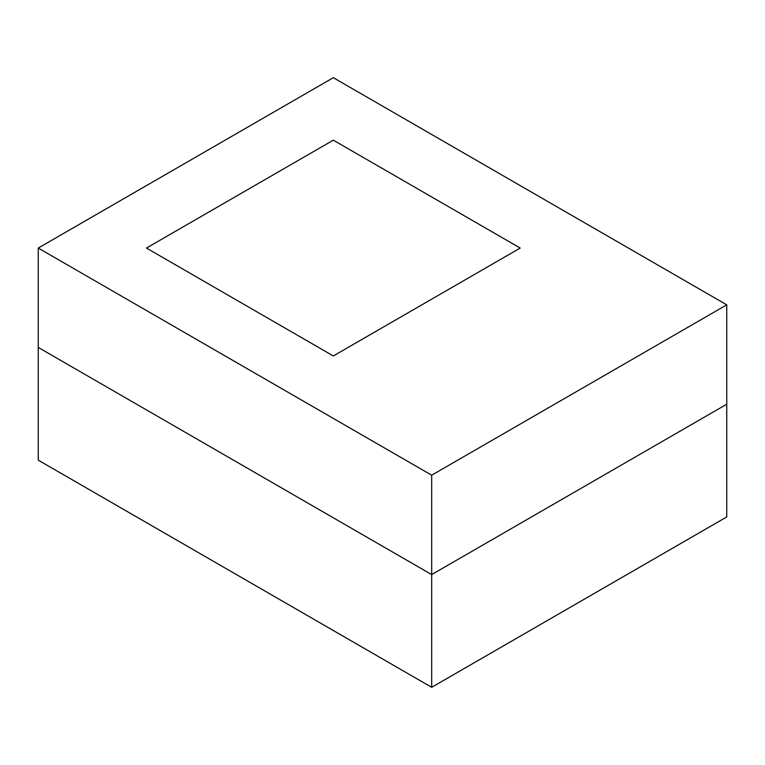 <?xml version="1.0" encoding="UTF-8"?>
<svg xmlns="http://www.w3.org/2000/svg" width="765" height="765" viewBox="0 0 765 765"><rect width="100%" height="100%" fill="white"/><g stroke="black" fill="none" stroke-linecap="round" stroke-linejoin="round"><path stroke-width="1.15" d="M38.25 248.061L431.68 475.199L726.75 304.843L333.32 77.695L38.25 248.061L38.25 460.157L431.68 687.305L726.75 516.939L726.75 404.216L431.68 574.582L431.68 687.305M431.68 475.199L431.68 574.582L38.25 347.434L431.68 574.582L726.75 404.216L726.75 304.843M520.2 248.061L333.32 140.167L146.44 248.061L333.32 355.955L520.2 248.061L333.32 140.167L146.44 248.061L333.32 355.955L520.2 248.061"/></g></svg>
